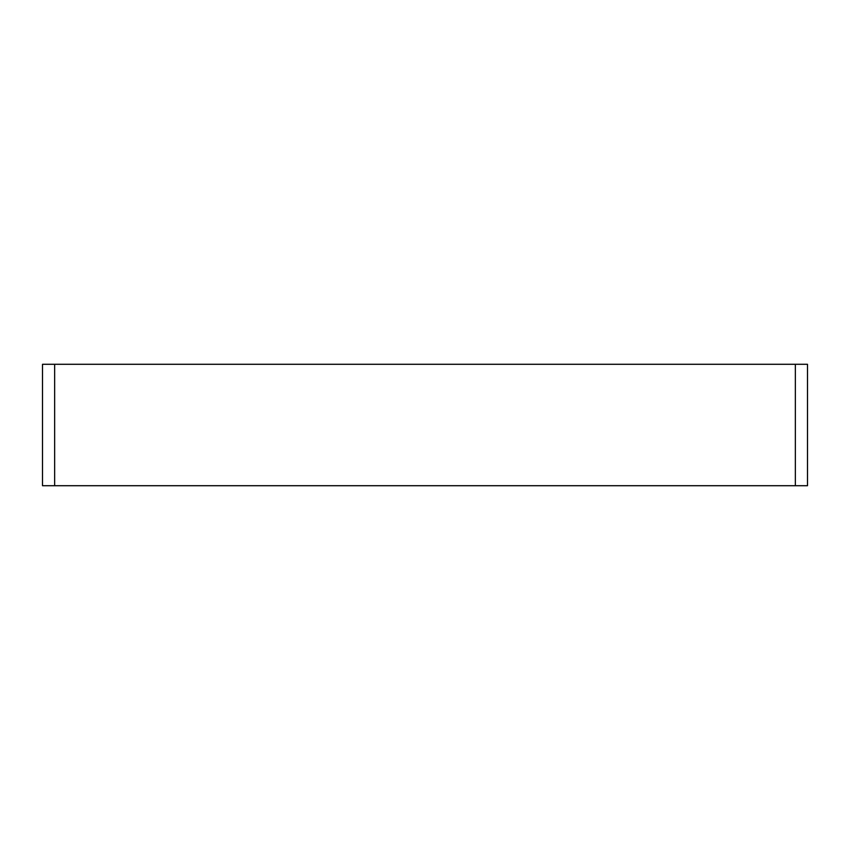 <?xml version="1.0" encoding="UTF-8"?>
<svg xmlns="http://www.w3.org/2000/svg" width="850" height="850" viewBox="0 0 850 850"><rect width="100%" height="100%" fill="white"/><g stroke="black" fill="none" stroke-linecap="round" stroke-linejoin="round"><path stroke-width="1.27" d="M807.5 485.711L42.5 485.711L42.5 364.289L807.5 364.289L807.5 485.711M795.356 364.289L795.356 485.711M54.644 364.289L54.644 485.711"/></g></svg>
